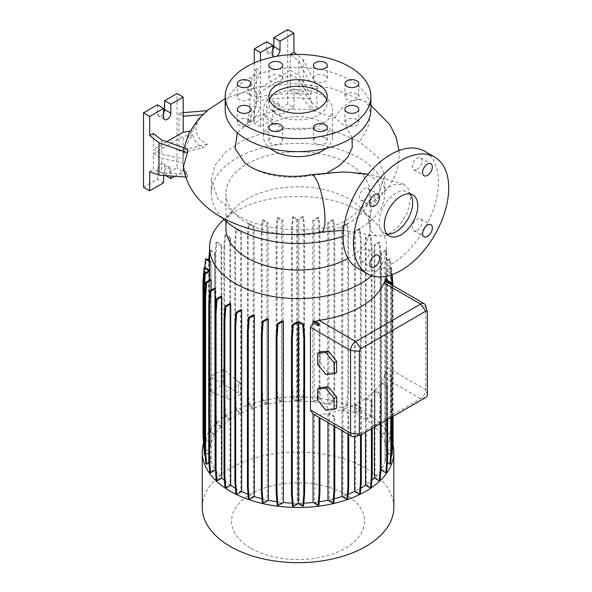 <?xml version="1.0" encoding="UTF-8"?>
<svg xmlns="http://www.w3.org/2000/svg" width="592" height="592" viewBox="0 0 592 592"><rect width="100%" height="100%" fill="white"/><g stroke="black" fill="none" stroke-linecap="round" stroke-linejoin="round"><path stroke-width="0.44" stroke-dasharray="2.96 2.22" d="M368.772 222.207L372.235 207.207L381.285 193.266L392.977 184.704L403.685 184.23L408.857 189.277L410.7 198.002L407.385 212.794L398.564 226.632L387.057 235.224L376.394 236.06L370.799 231.154L368.772 222.207M343.123 236.201A86.684 50.046 0 0 0 384.726 193.451L384.726 175.92L378.31 193.821L360.032 208.724L370.074 203.951L377.607 197.04L380.782 188.434L377.393 180.471L369.423 175.535L348.71 172.198M341.214 172.043L309.734 175.735A29.134 7.06 79.8 0 1 311.185 174.699M410.041 193.961A23.673 13.668 120 0 0 407.747 191.986A23.673 13.668 120 0 0 395.907 193.155A23.673 13.668 120 0 0 380.441 214.015A23.673 13.668 120 0 0 384.075 232.989A23.673 13.668 120 0 0 386.931 233.981M280.638 137.847A6.919 3.996 0 0 0 273.097 136.981A6.919 3.996 0 0 0 268.827 140.674A6.919 3.996 0 0 0 270.855 143.501A6.919 3.996 0 0 0 278.395 144.367A6.919 3.996 0 0 0 282.665 140.674A6.919 3.996 0 0 0 280.638 137.847M249.099 119.643A6.919 3.996 0 0 0 241.558 118.777A6.919 3.996 0 0 0 237.288 122.47A6.919 3.996 0 0 0 239.316 125.289A6.919 3.996 0 0 0 246.857 126.163A6.919 3.996 0 0 0 251.126 122.47A6.919 3.996 0 0 0 249.099 119.643M249.099 93.891A6.919 3.996 0 0 0 241.558 93.025A6.919 3.996 0 0 0 237.288 96.718A6.919 3.996 0 0 0 239.316 99.545A6.919 3.996 0 0 0 246.857 100.411A6.919 3.996 0 0 0 251.126 96.718A6.919 3.996 0 0 0 249.099 93.891M280.638 75.687A6.919 3.996 0 0 0 273.097 74.821A6.919 3.996 0 0 0 268.827 78.507A6.919 3.996 0 0 0 270.855 81.333A6.919 3.996 0 0 0 278.395 82.199A6.919 3.996 0 0 0 282.665 78.507A6.919 3.996 0 0 0 280.638 75.687M325.237 75.687A6.919 3.996 0 0 0 317.697 74.821A6.919 3.996 0 0 0 313.427 78.507A6.919 3.996 0 0 0 315.455 81.333A6.919 3.996 0 0 0 322.995 82.199A6.919 3.996 0 0 0 327.265 78.507A6.919 3.996 0 0 0 325.237 75.687M356.776 93.891A6.919 3.996 0 0 0 349.236 93.025A6.919 3.996 0 0 0 344.966 96.718A6.919 3.996 0 0 0 346.993 99.545A6.919 3.996 0 0 0 354.534 100.411A6.919 3.996 0 0 0 358.804 96.718A6.919 3.996 0 0 0 356.776 93.891M356.776 119.643A6.919 3.996 0 0 0 349.236 118.777A6.919 3.996 0 0 0 344.966 122.47A6.919 3.996 0 0 0 346.993 125.289A6.919 3.996 0 0 0 354.534 126.163A6.919 3.996 0 0 0 358.804 122.47A6.919 3.996 0 0 0 356.776 119.643M325.237 137.847A6.919 3.996 0 0 0 317.697 136.981A6.919 3.996 0 0 0 313.427 140.674A6.919 3.996 0 0 0 315.455 143.501A6.919 3.996 0 0 0 322.995 144.367A6.919 3.996 0 0 0 327.265 140.674A6.919 3.996 0 0 0 325.237 137.847M417.16 230.406A6.919 3.996 120 0 0 421.682 224.309A6.919 3.996 120 0 0 420.623 218.766A6.919 3.996 120 0 0 417.16 219.107A6.919 3.996 120 0 0 412.646 225.204A6.919 3.996 120 0 0 413.704 230.747A6.919 3.996 120 0 0 417.16 230.406M417.16 169.423A6.919 3.996 120 0 0 421.682 163.325A6.919 3.996 120 0 0 420.623 157.783A6.919 3.996 120 0 0 417.16 158.123A6.919 3.996 120 0 0 412.646 164.221A6.919 3.996 120 0 0 413.704 169.771A6.919 3.996 120 0 0 417.16 169.423M364.354 199.918A6.919 3.996 120 0 0 368.875 193.821A6.919 3.996 120 0 0 367.817 188.271A6.919 3.996 120 0 0 364.354 188.619A6.919 3.996 120 0 0 359.832 194.716A6.919 3.996 120 0 0 360.891 200.259A6.919 3.996 120 0 0 364.354 199.918M364.354 260.894A6.919 3.996 120 0 0 368.875 254.797A6.919 3.996 120 0 0 367.817 249.254A6.919 3.996 120 0 0 364.354 249.595A6.919 3.996 120 0 0 359.832 255.692A6.919 3.996 120 0 0 360.891 261.242A6.919 3.996 120 0 0 364.354 260.894M244.903 163.052L251.792 167.795C268.457 176.668 287.771 179.317 309.734 175.735M360.032 208.724C348.873 221.364 334.561 227.957 317.097 228.505C288.704 232.493 257.261 227.173 236.756 215.133L217.908 198.838L211.366 179.768L215.088 165.161L225.944 151.678L242.972 140.43L264.705 132.379L289.31 128.212L314.818 128.375L338.72 132.889L359.314 141.518L378.133 157.494L384.726 175.92M352.077 137.795L346.253 126.977L334.961 117.875L309.083 109.268L279.431 109.35L253.28 117.934L237.318 132.815M290.317 74.503L290.317 90.495L298.79 93.662L298.79 79.395L290.317 74.503L260.443 91.753L260.443 107.744L256.284 106.183L247.375 122.899C250.912 107.766 250.927 89.925 247.375 90.021L253.502 88.497C254.886 89.229 255.692 92.167 255.936 97.303A109.513 63.226 180 0 1 311 94.602L312.317 87.579L318.037 88.719C316.409 93.129 316.409 100.144 318.037 109.757L303.2 91.878L293.928 88.415L293.928 107.515L287.742 103.948L287.742 29.6M247.375 122.899L253.502 120.775L260.443 107.744L260.443 126.843L272.808 119.702L272.808 110.785A5.099 2.945 -60 0 1 275.036 105.65A5.099 2.945 -60 0 1 278.965 104.288A5.099 2.945 -60 0 1 280.016 106.619L280.016 115.544L293.928 107.515M260.443 91.753L255.936 101.469L253.502 120.775M255.936 101.469A109.513 63.226 180 0 1 311 98.768L312.317 109.949L318.037 109.757M207.326 110.682L203.16 114.16L197.158 122.463L195.804 131.505L199.689 139.238L207.326 144.3L203.248 147.748C197.373 145.025 193.887 140.733 192.785 134.872A109.513 63.226 0 0 0 182.98 162.948C183.431 166.944 184.933 170.822 187.494 174.596L187.472 177.171L183.365 166.774M183.949 147.8L183.143 152.988A109.513 63.226 0 0 1 192.785 130.706L198.342 119.244M183.143 152.988A109.513 63.226 0 0 0 182.98 158.789C183.431 154.986 184.933 151.737 187.494 149.043M269.464 99.782A29.134 16.82 0 0 0 268.909 103.052A29.134 16.82 0 0 0 277.441 114.944A29.134 16.82 0 0 0 309.194 118.592A29.134 16.82 0 0 0 327.184 103.052A29.134 16.82 0 0 0 326.629 99.782M370.888 109.594A72.838 42.054 0 0 0 349.554 79.853A72.838 42.054 0 0 0 270.174 70.737A72.838 42.054 0 0 0 225.204 109.594M326 148.429A34.602 19.973 0 0 0 332.645 136.656A34.602 19.973 0 0 0 322.514 122.529A34.602 19.973 0 0 0 284.804 118.2A34.602 19.973 0 0 0 263.447 136.656A34.602 19.973 0 0 0 270.093 148.429M273.578 123.721A34.602 19.973 0 0 0 311.288 128.05A34.602 19.973 0 0 0 332.645 109.594A34.602 19.973 0 0 0 322.514 95.467A34.602 19.973 0 0 0 284.804 91.138A34.602 19.973 0 0 0 263.447 109.594A34.602 19.973 0 0 0 273.578 123.721M327.509 172.598L324.697 173.789M384.726 193.451A86.684 50.046 0 0 0 359.337 158.064A86.684 50.046 0 0 0 264.876 147.216A86.684 50.046 0 0 0 211.366 193.451A86.684 50.046 0 0 0 222.429 217.923M251.015 548.318A66.519 38.406 0 0 0 345.077 548.318A66.519 38.406 0 0 0 345.077 494.009A66.519 38.406 0 0 0 251.015 494.009A66.519 38.406 0 0 0 251.015 548.318M393.835 507.366A95.786 55.3 0 0 0 365.775 468.257A95.786 55.3 0 0 0 261.39 456.269A95.786 55.3 0 0 0 202.257 507.366M392.918 444.54A95.786 55.3 0 0 0 365.775 413.068A95.786 55.3 0 0 0 268.709 399.526A95.786 55.3 0 0 0 203.522 443.208M347.992 258.445A72.113 41.632 0 0 0 370.163 228.416A72.113 41.632 0 0 0 360.698 207.799A72.113 41.632 0 0 0 349.036 198.979A72.113 41.632 0 0 0 235.394 207.799A72.113 41.632 0 0 0 225.929 228.416M371.739 275.746A88.467 51.075 0 0 0 386.517 247.486A88.467 51.075 0 0 0 374.914 222.2A88.467 51.075 0 0 0 360.602 211.374A88.467 51.075 0 0 0 221.179 222.2M247.056 222.895A72.113 41.632 0 0 0 325.644 231.916A72.113 41.632 0 0 0 370.163 193.451A72.113 41.632 0 0 0 349.036 164.014A72.113 41.632 0 0 0 270.448 154.986A72.113 41.632 0 0 0 225.929 193.451A72.113 41.632 0 0 0 247.056 222.895M272.808 50.061A5.099 2.945 -60 0 1 270.233 52.792A5.099 2.945 -60 0 1 267.68 53.051A5.099 2.945 -60 0 1 266.629 50.712L266.629 41.795M276.442 56.344A5.099 2.945 -60 0 1 276.412 56.366A5.099 2.945 -60 0 1 274.214 56.765M163.614 113.102A5.099 2.945 -60 0 1 161.039 115.84A5.099 2.945 -60 0 1 158.486 116.091A5.099 2.945 -60 0 1 157.435 113.76L157.435 104.836M357.072 267.865A67.377 38.902 120 0 0 390.757 264.528A67.377 38.902 120 0 0 434.78 205.15A67.377 38.902 120 0 0 424.449 151.16M365.368 419.032L370.259 416.206L371.251 402.597L371.251 247.278L370.259 234.809L365.368 237.636L365.368 419.032A88.467 51.075 0 0 0 360.602 416.058A88.467 51.075 0 0 0 355.296 413.231L360.232 410.382L359.418 409.916L360.41 396.307L360.41 240.988L359.418 228.519L354.416 231.405A88.467 51.075 180 0 1 355.296 231.835L355.296 413.231M235.409 488.245A88.467 51.075 0 0 0 235.49 488.289A88.467 51.075 0 0 0 240.796 491.108L235.86 493.957M240.796 309.712L240.796 491.108M248.048 494.313A88.467 51.075 0 0 0 253.324 496.244L248.425 499.071M253.324 314.84L253.324 496.244M262.012 498.819A88.467 51.075 0 0 0 267.199 500.04L262.33 502.852M267.199 318.644L267.199 500.04M276.893 501.764A88.467 51.075 0 0 0 281.984 502.401L277.16 505.183M281.984 320.997L281.984 502.401M292.241 503.141A88.467 51.075 0 0 0 297.243 503.244L292.47 506.005M297.243 321.848L297.243 503.244M299.3 321.841L299.3 503.244A88.467 51.075 0 0 0 303.829 503.141M314.426 320.968L314.426 321.944L319.014 324.586M315.329 321.486L314.426 321.944M385.288 279.246L385.288 281.222L389.958 284.012M391.667 417.145L391.667 375.528L385.288 371.843L385.288 281.222M385.288 371.843L385.288 460.65A88.467 51.075 0 0 0 386.509 452.636L391.349 455.359M386.509 270.048L386.509 451.444L390.831 448.951L391.815 435.342L391.815 280.023L390.831 267.547L386.509 270.048A88.467 51.075 180 0 1 386.517 270.773A88.467 51.075 180 0 1 386.509 271.24L386.509 276.242M386.509 279.957L386.509 452.636M386.509 451.444A88.467 51.075 0 0 0 385.229 443.504L390.306 440.574L389.492 440.108L390.483 426.499L390.483 271.18L389.492 258.711L384.985 261.309A88.467 51.075 180 0 1 385.229 262.101L385.229 443.504M384.985 261.309L384.985 442.712A88.467 51.075 0 0 0 381.307 434.905L386.339 432.005L385.525 431.538L386.517 417.922L386.517 262.604L385.525 250.135L380.871 252.821A88.467 51.075 180 0 1 381.307 253.509L381.307 434.905M380.871 252.821L380.871 434.225A88.467 51.075 0 0 0 374.869 426.839L379.864 423.953L379.05 423.487L380.042 409.879L380.042 254.56L379.05 242.084L374.27 244.844A88.467 51.075 180 0 1 374.869 245.436L374.869 426.839M374.27 244.844L374.27 426.247A88.467 51.075 0 0 0 366.108 419.543L371.073 416.672L370.259 416.206M365.368 237.636A88.467 51.075 180 0 1 366.108 238.139L366.108 419.543M381.078 423.265L381.078 394.087L374.973 390.565A88.467 51.075 0 0 0 380.967 383.15L380.967 469.338M374.973 390.565L374.973 477.396A88.467 51.075 0 0 0 380.908 470.07M354.416 231.405L354.416 412.802A88.467 51.075 0 0 0 342.768 408.103L347.667 405.268L346.86 404.802L347.844 391.194L347.844 235.875L346.86 223.406L341.739 226.359A88.467 51.075 180 0 1 342.768 226.699L342.768 408.103M341.739 226.359L341.739 407.755A88.467 51.075 0 0 0 328.893 404.299L333.762 401.487L332.948 401.021L333.94 387.412L333.94 232.094L332.948 219.625L327.709 222.651A88.467 51.075 180 0 1 328.893 222.903L328.893 404.299M327.709 222.651L327.709 404.047A88.467 51.075 0 0 0 314.108 401.946L318.933 399.156L318.119 398.69L319.11 385.081L319.11 229.763L318.119 217.286L312.731 220.402A88.467 51.075 180 0 1 314.108 220.542L314.108 401.946M312.731 220.402L312.731 401.805A88.467 51.075 0 0 0 298.849 401.095L303.622 398.342L302.815 397.876L303.807 384.26L303.807 228.941L302.815 216.472L297.82 219.358L297.82 400.762L293.277 398.135L292.463 398.601L291.479 384.992L291.479 229.674L292.463 217.205L296.792 219.699A88.467 51.075 180 0 1 298.849 219.699L298.849 401.095M296.792 219.699L296.792 401.102A88.467 51.075 0 0 0 283.035 401.835L277.959 398.904L277.152 399.371L276.168 385.762L276.168 230.443L277.152 217.974L281.666 220.579A88.467 51.075 180 0 1 283.035 220.431L283.035 401.835M281.666 220.579L281.666 401.975A88.467 51.075 0 0 0 268.139 404.099L263.114 401.198L262.3 401.665L261.316 388.049L261.316 232.737L262.3 220.261L266.955 222.955A88.467 51.075 180 0 1 268.139 222.703L268.139 404.099M266.955 222.955L266.955 404.351A88.467 51.075 0 0 0 254.168 407.821L249.173 404.935L248.366 405.402L247.375 391.793L247.375 236.474L248.366 224.005L253.147 226.766A88.467 51.075 180 0 1 254.168 226.418L254.168 407.821M253.147 226.766L253.147 408.162A88.467 51.075 0 0 0 241.529 412.876L236.563 410.012L235.757 410.478L234.765 396.869L234.765 241.551L235.757 229.074L240.648 231.901A88.467 51.075 180 0 1 241.529 231.479L241.529 412.876M240.648 231.901L240.648 413.305A88.467 51.075 0 0 0 230.599 419.114L225.663 416.272L224.856 416.738L223.872 403.122L223.872 247.804L224.856 235.335L229.859 238.228A88.467 51.075 180 0 1 230.599 237.718L230.599 419.114M229.859 238.228L229.859 419.624A88.467 51.075 0 0 0 221.711 426.351L216.813 423.524L215.999 423.99L215.014 410.382L215.014 255.063L215.999 242.587L221.119 245.547A88.467 51.075 180 0 1 221.711 244.955L221.711 426.351M221.119 245.547L221.119 426.943A88.467 51.075 0 0 0 215.133 434.358L210.264 431.553L209.457 432.019L208.465 418.411L208.702 260.147M209.575 250.69L214.696 253.642A88.467 51.075 180 0 1 215.133 252.962L215.133 434.358M214.696 253.642L214.696 435.046A88.467 51.075 0 0 0 211.048 442.897L206.223 440.115L205.409 440.581L204.425 426.973L204.743 267.584M209.575 261.583L210.804 262.293A88.467 51.075 180 0 1 211.048 261.501L211.048 442.897M210.804 262.293L210.804 443.697A88.467 51.075 0 0 0 209.583 451.703L204.81 448.951L203.996 449.417M209.575 270.773A88.467 51.075 180 0 1 209.583 270.307L209.583 451.703M209.583 280.171L209.583 452.895A88.467 51.075 0 0 0 210.863 460.842L205.787 463.765M210.863 279.439L210.863 460.842M211.107 290.161L211.107 461.627A88.467 51.075 0 0 0 214.785 469.434L209.753 472.342M214.785 288.038L214.785 469.434M215.444 470.462A88.467 51.075 0 0 0 221.223 477.507L216.228 480.386M221.223 296.104L221.223 477.507M224.457 480.519A88.467 51.075 0 0 0 229.985 484.804L225.019 487.667M229.985 303.4L229.985 484.804M240.448 394.235L230.895 399.748L230.895 388.722L240.448 383.209L240.448 394.235L238.502 393.11L238.502 381.655L240.448 383.209M319.924 417.9L314.426 414.555L319.081 414.948A88.467 51.075 0 0 0 327.953 413.408L327.953 422.533M314.426 414.555L314.426 502.364A88.467 51.075 0 0 0 319.192 501.764M372.22 428.379L372.22 401.339L366.233 397.883A88.467 51.075 0 0 0 374.381 391.157L374.381 427.128M366.233 397.883L366.233 484.715A88.467 51.075 0 0 0 371.806 480.371M334.776 426.477L334.776 416.413L329.137 413.157A88.467 51.075 0 0 0 341.924 409.686L341.924 430.606M329.137 413.157L329.137 499.988A88.467 51.075 0 0 0 334.095 498.819M348.718 434.521L348.718 412.676L342.946 409.346A88.467 51.075 0 0 0 354.564 404.632L354.564 436.637M342.946 409.346L342.946 496.177A88.467 51.075 0 0 0 348.096 494.29M361.327 434.669L361.327 407.599L355.444 404.203A88.467 51.075 0 0 0 365.493 398.394L365.493 432.264M355.444 404.203L355.444 491.042A88.467 51.075 0 0 0 360.787 488.178M387.627 419.484L387.627 386.058L381.396 382.462A88.467 51.075 0 0 0 383.979 377.481L385.044 373.478L385.044 461.442L387.39 462.796M381.396 382.462L381.396 469.293A88.467 51.075 0 0 0 385.044 461.442M387.627 386.058L386.82 386.524L380.967 383.15M425.604 305.583A7.282 4.203 -60 0 1 425.781 307.048L425.781 389.721A7.282 4.203 -60 0 1 420.631 398.645L355.733 436.112A7.282 4.203 -60 0 1 354.371 436.689M334.776 416.413L333.969 416.879L327.953 413.408M348.718 412.676L347.911 413.142L341.924 409.686M361.327 407.599L360.521 408.066L354.564 404.632M372.22 401.339L371.413 401.805L365.493 398.394M381.078 394.087L380.271 394.553L374.381 391.157M391.667 375.528A7.282 4.203 -60 0 1 390.861 376.838L385.044 373.478M319.924 417.73A7.282 4.203 -60 0 1 319.118 417.434L319.118 417.434M224.486 385.022L224.486 397.239L226.884 398.179L226.884 386.406L210.227 376.786L210.227 391.652L224.486 397.239M226.884 398.179L230.895 399.748M230.895 388.722L226.884 386.406M235.091 391.142L223.103 384.223L210.227 391.652M235.091 378.932L223.103 369.349L223.103 384.223M234.765 391.334L238.502 393.11M223.103 369.349L210.227 376.786M238.502 381.655L234.765 379.117M320.191 351.811L320.191 362.8L328.434 373.056L336.678 372.316M320.191 387.501L320.191 398.49L328.434 408.739L336.678 407.999M192.785 134.872L183.187 136.36L153.313 153.602L153.313 169.593L161.786 172.76L161.786 158.493L182.98 162.948M153.313 153.602L161.786 158.493M153.313 133.452L153.313 149.443L161.786 154.334L182.98 158.789M161.786 140.067L161.786 154.334M143.523 187.205L157.435 179.176L157.435 170.259A5.099 2.945 -60 0 1 159.655 165.124A5.099 2.945 -60 0 1 163.584 163.762A5.099 2.945 -60 0 1 164.643 166.093L164.643 175.017L177.008 167.876L177.008 93.536M174.832 176.268L183.187 171.451L177.008 167.876M165.686 175.617L164.643 175.017M163.614 175.469L163.614 173.826A5.099 2.945 -60 0 1 165.841 168.698A5.099 2.945 -60 0 1 169.771 167.329A5.099 2.945 -60 0 1 170.822 169.66L170.822 175.987M163.614 182.75L157.435 179.176M183.187 112.621L179.021 112.954L183.187 116.202M179.021 112.954L179.021 150.79L183.187 152.344L203.248 147.748M183.187 171.451L183.187 136.36M166.626 141.754L153.313 149.443M192.785 130.706L190.076 131.128M149.709 171.673L153.313 169.593M207.326 144.3L179.021 150.79M187.494 174.596L161.786 172.76M185.784 177.052L187.472 177.171M290.317 54.693L290.317 70.337L298.79 75.228L311 94.602M290.724 54.664L298.79 60.969L298.79 75.228M254.264 62.9L254.264 123.277L266.629 116.136L266.629 107.219A5.099 2.945 -60 0 1 268.849 102.083A5.099 2.945 -60 0 1 272.779 100.721A5.099 2.945 -60 0 1 273.837 103.052L273.837 111.977L287.742 103.948M318.037 88.719L303.2 59.511L296.733 54.464M303.2 59.511L303.2 91.878M280.016 115.544L273.837 111.977M272.808 119.702L266.629 116.136M260.443 126.843L254.264 123.277M290.317 90.495L293.928 88.415M298.79 79.395L311 98.768M290.317 70.337L260.443 87.586L255.936 97.303M260.443 60.488L260.443 87.586M253.502 88.497L260.443 71.602L256.284 68.346L256.284 106.183M256.284 68.346L247.375 90.021M298.79 93.662L312.317 109.949M298.79 60.969L312.317 87.579M381.396 469.293L386.635 472.32M374.973 477.396L380.094 480.349M366.233 484.715L371.236 487.608M355.444 491.042L360.336 493.861M342.946 496.177L347.726 498.938M329.137 499.988L333.792 502.682M314.426 502.364L318.94 504.969M299.3 503.244L303.629 505.738M211.107 461.627L209.006 462.848M209.583 452.895L205.261 455.396L204.802 449.572M204.018 449.432L208.998 452.303L204.455 454.922M210.804 443.697L205.409 440.581M214.696 435.046L209.457 432.019M221.119 426.943L215.999 423.99M229.859 419.624L224.856 416.738M240.648 413.305L235.757 410.478M253.147 408.162L248.366 405.402M266.955 404.351L262.3 401.665M281.666 401.975L277.152 399.371M296.792 401.102L292.463 398.601M297.82 400.762L302.815 397.876M312.731 401.805L318.119 398.69M327.709 404.047L332.948 401.021M341.739 407.755L346.86 404.802M354.416 412.802L359.418 409.916M374.27 426.247L379.05 423.487M380.871 434.225L385.525 431.538M384.985 442.712L389.492 440.108M391.356 274.925L391.282 273.992L392.096 273.526L387.094 270.64L387.094 452.036L391.638 449.417L390.831 448.951M387.094 452.036L392.096 454.922M385.288 460.65L390.683 463.758M325.859 374.544L328.434 373.056M317.615 364.287L320.191 362.8M325.859 410.226L328.434 408.739M317.615 399.97L320.191 398.49M225.663 416.272L224.679 397.128M224.679 402.656L223.872 403.122M224.679 384.904L224.679 247.338L223.872 247.804M224.679 247.338L225.663 234.869L230.599 237.718M225.663 234.869L224.856 235.335M236.563 410.012L235.579 396.403L235.579 241.085L236.563 228.608L241.529 231.479M235.579 241.085L234.765 241.551M235.579 396.403L234.765 396.869M236.563 228.608L235.757 229.074M391.282 273.992L386.509 271.24M391.282 455.389L391.667 450.564M392.274 416.798L392.096 285.137M391.638 449.417L392.629 435.808L391.815 435.342M392.629 280.49L391.815 280.023M392.629 435.808L392.629 280.852M392.304 276.457L391.638 268.013L390.831 267.547M391.638 268.013L387.094 270.64M393.081 416.331L392.977 285.647M392.178 274.636L392.096 273.526M392.274 287.601L393.081 287.135M347.911 434.054L347.911 413.142M204.81 448.951L203.818 435.342L203.818 280.023L204.81 267.547M208.998 452.303L208.998 270.907M203.789 446.479L203.463 442.083M203.818 435.342L203.012 435.808M203.818 280.023L203.012 280.49M390.861 417.612L390.861 376.838M371.413 428.845L371.413 401.805M216.813 423.524L215.821 409.908L215.821 254.597L216.813 242.121L221.711 244.955M215.821 409.908L215.014 410.382M215.821 254.597L215.014 255.063M216.813 242.121L215.999 242.587M263.114 401.198L262.123 387.582L262.123 232.264L263.114 219.795L268.139 222.703M262.123 387.582L261.316 388.049M262.123 232.264L261.316 232.737M263.114 219.795L262.3 220.261M318.933 399.156L319.917 385.547L319.917 230.229L318.933 217.76L314.108 220.542M319.917 385.547L319.11 385.081M319.917 230.229L319.11 229.763M318.933 217.76L318.119 217.286M371.073 416.672L372.057 403.063L372.057 247.745L371.073 235.276L366.108 238.139M372.057 403.063L371.251 402.597M372.057 247.745L371.251 247.278M371.073 235.276L370.259 234.809M303.622 398.342L304.614 384.726L304.614 229.407L303.622 216.938L298.849 219.699M293.277 398.135L292.285 384.526L291.479 384.992M292.285 384.526L292.285 229.208L291.479 229.674M292.285 229.208L293.277 216.739L292.463 217.205M303.622 216.938L302.815 216.472M293.277 216.739L297.82 219.358M304.614 384.726L303.807 384.26M304.614 229.407L303.807 228.941M360.521 435.083L360.521 408.066M347.667 405.268L348.651 391.66L348.651 236.341L347.667 223.872L342.768 226.699M348.651 391.66L347.844 391.194M348.651 236.341L347.844 235.875M347.667 223.872L346.86 223.406M386.339 432.005L387.323 418.389L387.323 263.07L386.339 250.601L381.307 253.509M387.323 418.389L386.517 417.922M387.323 263.07L386.517 262.604M386.339 250.601L385.525 250.135M277.959 398.904L276.975 385.296L276.975 229.977L277.959 217.508L283.035 220.431M276.975 385.296L276.168 385.762M276.975 229.977L276.168 230.443M277.959 217.508L277.152 217.974M333.762 401.487L334.746 387.878L334.746 232.56L333.762 220.091L328.893 222.903M334.746 387.878L333.94 387.412M334.746 232.56L333.94 232.094M333.762 220.091L332.948 219.625M379.864 423.953L380.848 410.345L380.848 255.026L379.864 242.557L374.869 245.436M380.848 410.345L380.042 409.879M380.848 255.026L380.042 254.56M379.864 242.557L379.05 242.084M380.271 423.731L380.271 394.553M209.575 260.65L211.048 261.501M206.223 440.115L205.232 426.499L205.232 271.188L206.223 258.711M205.232 426.499L204.425 426.973M205.232 271.188L204.425 271.654M333.969 426.011L333.969 416.879M210.264 431.553L209.272 417.937L209.272 262.619L210.264 250.15L215.133 252.962M209.272 417.937L208.465 418.411M209.272 262.619L208.465 263.092M210.264 250.15L209.575 250.549M249.173 404.935L248.181 391.327L248.181 236.008L249.173 223.539L254.168 226.418M248.181 391.327L247.375 391.793M248.181 236.008L247.375 236.474M249.173 223.539L248.366 224.005M390.306 440.574L391.29 426.965L391.29 271.647L390.306 259.178L385.229 262.101M391.29 426.965L390.483 426.499M391.29 271.647L390.483 271.18M390.306 259.178L389.492 258.711M360.232 410.382L361.216 396.773L361.216 241.455L360.232 228.986L355.296 231.835M361.216 396.773L360.41 396.307M361.216 241.455L360.41 240.988M360.232 228.986L359.418 228.519M386.82 419.95L386.82 386.524M321.471 232.057A29.134 7.06 79.8 0 1 317.097 228.505M334.872 117.83A29.134 16.865 -59.9 0 1 335.59 116.631A29.134 16.865 -59.9 0 1 337.233 114.13A29.134 16.865 -59.9 0 1 338.861 111.947A29.134 16.865 -59.9 0 1 340.711 109.749A29.134 16.865 -59.9 0 1 342.509 107.855A29.134 16.865 -59.9 0 1 344.522 105.99A29.134 16.865 -59.9 0 1 346.438 104.451A29.134 16.865 -59.9 0 1 364.124 101.017A29.134 16.865 -59.9 0 1 370.155 114.352A29.134 16.865 -59.9 0 1 359.314 141.518M272.808 54.279L266.629 50.712M163.614 117.327L157.435 113.76M425.781 397.454L420.631 398.645L383.979 377.481M360.883 434.92L355.733 436.112L319.081 414.948M427.328 394.775L425.781 389.721L385.644 366.544M427.328 312.11L425.781 307.048L385.644 283.879M170.822 169.66L164.643 166.093M163.614 173.826L157.435 170.259M280.016 106.619L273.837 103.052M272.808 110.785L266.629 107.219M403.685 184.23L368.157 174.129M407.747 191.986L412.898 194.953M268.827 140.674L268.827 127.591M237.288 122.47L237.288 109.387M237.288 96.718L237.288 83.635M268.827 78.507L268.827 65.423M313.427 78.507L313.427 65.423M344.966 96.718L344.966 83.635M344.966 122.47L344.966 109.387M313.427 140.674L313.427 127.591M420.623 218.766L430.924 224.708M420.623 157.783L430.924 163.732M367.817 188.271L378.118 194.22M367.817 249.254L378.118 255.204M370.888 105.346L363.932 100.906L331.72 88.141L295.149 83.413L258.267 86.957L225.204 98.583M206.963 110.711L203.16 114.16M399.045 150.553L399.23 154.971L397.683 167.536C395.848 174.684 392.711 181.226 388.256 187.153C383.283 193.717 377.222 199.319 370.074 203.951M268.909 103.052L268.909 96.511M332.645 136.656L332.645 109.594M360.698 207.799L374.914 222.2M370.163 228.416L370.163 193.451M273.867 56.617L267.68 53.051M164.672 119.658L158.486 116.091M386.517 270.773L386.517 247.486M169.771 167.329L163.584 163.762M278.965 104.288L272.779 100.721M225.929 221.223L225.929 193.451M235.394 207.799L223.931 219.41M211.366 193.451L211.366 179.768M263.447 136.656L263.447 109.594M327.184 103.052L327.184 96.511M376.394 236.06L343.449 230.34M360.891 261.242L371.191 267.184M360.891 200.259L371.191 206.208M413.704 169.771L424.005 175.713M413.704 230.747L424.005 236.696M327.265 140.674L327.265 127.591M358.804 122.47L358.804 109.387M358.804 96.718L358.804 83.635M327.265 78.507L327.265 65.423M282.665 78.507L282.665 65.423M251.126 96.718L251.126 83.635M251.126 122.47L251.126 109.387M282.665 140.674L282.665 127.591M384.075 232.989L389.225 235.964"/><path stroke-width="0.89" d="M368.157 174.129L348.71 172.198L341.214 172.043L311.185 174.699A29.134 7.06 79.8 0 1 320.213 189.359A29.134 7.06 79.8 0 1 324.971 219.44A29.134 7.06 79.8 0 1 321.471 232.057C284.397 238.139 250.897 233.152 220.964 217.094C209.279 210.449 199.918 201.931 192.881 191.542C187.856 183.964 184.682 175.713 183.365 166.774L187.472 152.721L187.494 149.043L161.786 140.067L153.313 133.452L149.709 135.531L158.974 142.776L158.974 175.143L185.784 177.052M401.058 234.787A23.673 13.668 120 0 0 416.524 213.927A23.673 13.668 120 0 0 412.898 194.953A23.673 13.668 120 0 0 401.058 196.13A23.673 13.668 120 0 0 385.592 216.99A23.673 13.668 120 0 0 389.225 235.964A23.673 13.668 120 0 0 401.058 234.787M386.931 233.981A23.673 13.668 120 0 0 395.907 231.812A23.673 13.668 120 0 0 410.582 213.32A23.673 13.668 120 0 0 410.041 193.961M280.638 124.764A6.919 3.996 0 0 0 273.097 123.898A6.919 3.996 0 0 0 268.827 127.591A6.919 3.996 0 0 0 270.855 130.418A6.919 3.996 0 0 0 278.395 131.283A6.919 3.996 0 0 0 282.665 127.591A6.919 3.996 0 0 0 280.638 124.764M249.099 106.56A6.919 3.996 0 0 0 241.558 105.694A6.919 3.996 0 0 0 237.288 109.387A6.919 3.996 0 0 0 239.316 112.206A6.919 3.996 0 0 0 246.857 113.072A6.919 3.996 0 0 0 251.126 109.387A6.919 3.996 0 0 0 249.099 106.56M249.099 80.808A6.919 3.996 0 0 0 241.558 79.942A6.919 3.996 0 0 0 237.288 83.635A6.919 3.996 0 0 0 239.316 86.462A6.919 3.996 0 0 0 246.857 87.327A6.919 3.996 0 0 0 251.126 83.635A6.919 3.996 0 0 0 249.099 80.808M280.638 62.604A6.919 3.996 0 0 0 273.097 61.738A6.919 3.996 0 0 0 268.827 65.423A6.919 3.996 0 0 0 270.855 68.25A6.919 3.996 0 0 0 278.395 69.116A6.919 3.996 0 0 0 282.665 65.423A6.919 3.996 0 0 0 280.638 62.604M325.237 62.604A6.919 3.996 0 0 0 317.697 61.738A6.919 3.996 0 0 0 313.427 65.423A6.919 3.996 0 0 0 315.455 68.25A6.919 3.996 0 0 0 322.995 69.116A6.919 3.996 0 0 0 327.265 65.423A6.919 3.996 0 0 0 325.237 62.604M356.776 80.808A6.919 3.996 0 0 0 349.236 79.942A6.919 3.996 0 0 0 344.966 83.635A6.919 3.996 0 0 0 346.993 86.462A6.919 3.996 0 0 0 354.534 87.327A6.919 3.996 0 0 0 358.804 83.635A6.919 3.996 0 0 0 356.776 80.808M356.776 106.56A6.919 3.996 0 0 0 349.236 105.694A6.919 3.996 0 0 0 344.966 109.387A6.919 3.996 0 0 0 346.993 112.206A6.919 3.996 0 0 0 354.534 113.072A6.919 3.996 0 0 0 358.804 109.387A6.919 3.996 0 0 0 356.776 106.56M325.237 124.764A6.919 3.996 0 0 0 317.697 123.898A6.919 3.996 0 0 0 313.427 127.591A6.919 3.996 0 0 0 315.455 130.418A6.919 3.996 0 0 0 322.995 131.283A6.919 3.996 0 0 0 327.265 127.591A6.919 3.996 0 0 0 325.237 124.764M427.468 236.356A6.919 3.996 120 0 0 431.982 230.258A6.919 3.996 120 0 0 430.924 224.708A6.919 3.996 120 0 0 427.468 225.056A6.919 3.996 120 0 0 422.947 231.154A6.919 3.996 120 0 0 424.005 236.696A6.919 3.996 120 0 0 427.468 236.356M427.468 175.373A6.919 3.996 120 0 0 431.982 169.275A6.919 3.996 120 0 0 430.924 163.732A6.919 3.996 120 0 0 427.468 164.073A6.919 3.996 120 0 0 422.947 170.17A6.919 3.996 120 0 0 424.005 175.713A6.919 3.996 120 0 0 427.468 175.373M374.655 205.861A6.919 3.996 120 0 0 379.176 199.763A6.919 3.996 120 0 0 378.118 194.22A6.919 3.996 120 0 0 374.655 194.561A6.919 3.996 120 0 0 370.133 200.658A6.919 3.996 120 0 0 371.191 206.208A6.919 3.996 120 0 0 374.655 205.861M374.655 266.844A6.919 3.996 120 0 0 379.176 260.746A6.919 3.996 120 0 0 378.118 255.204A6.919 3.996 120 0 0 374.655 255.544A6.919 3.996 120 0 0 370.133 261.642A6.919 3.996 120 0 0 371.191 267.184A6.919 3.996 120 0 0 374.655 266.844M237.318 132.815L235.068 148.518L244.903 163.052L250.105 166.626C263.122 174.64 289.814 178.917 311.185 174.699M183.187 112.621L207.326 110.682L198.342 119.244L189.277 132.645L183.949 147.8M318.651 84.612A29.134 16.82 0 0 0 286.898 80.963A29.134 16.82 0 0 0 268.909 96.511A29.134 16.82 0 0 0 277.441 108.403A29.134 16.82 0 0 0 309.194 112.051A29.134 16.82 0 0 0 327.184 96.511A29.134 16.82 0 0 0 318.651 84.612M326.629 99.782A29.134 16.82 0 0 0 318.651 91.153A29.134 16.82 0 0 0 289.577 86.957A29.134 16.82 0 0 0 269.464 99.782M225.204 96.511L225.204 109.594A72.838 42.054 0 0 0 246.538 139.327A72.838 42.054 0 0 0 325.918 148.444A72.838 42.054 0 0 0 370.888 109.594L370.888 96.511A72.838 42.054 0 0 0 349.554 66.77A72.838 42.054 0 0 0 270.174 57.653A72.838 42.054 0 0 0 225.204 96.511A72.838 42.054 0 0 0 246.538 126.244A72.838 42.054 0 0 0 325.918 135.361A72.838 42.054 0 0 0 370.888 96.511M270.093 148.429A34.602 19.973 0 0 0 273.578 150.782A34.602 19.973 0 0 0 326 148.429M352.077 137.795L352.225 147.593L347.889 157.109L339.438 165.656L327.509 172.598M222.429 217.923A86.684 50.046 0 0 0 236.756 228.838A86.684 50.046 0 0 0 343.123 236.201M203.522 443.208A95.786 55.3 0 0 0 202.257 452.17L202.257 507.366A95.786 55.3 0 0 0 230.318 546.468A95.786 55.3 0 0 0 334.702 558.456A95.786 55.3 0 0 0 393.835 507.366L393.835 452.17A95.786 55.3 0 0 0 392.918 444.54M202.257 452.17A95.786 55.3 0 0 0 230.318 491.279A95.786 55.3 0 0 0 334.702 503.267A95.786 55.3 0 0 0 393.835 452.17M225.929 221.223L225.929 228.416A72.113 41.632 0 0 0 247.056 257.853A72.113 41.632 0 0 0 347.992 258.445M223.931 219.41L221.179 222.2A88.467 51.075 0 0 0 209.575 247.486A88.467 51.075 0 0 0 235.49 283.605A88.467 51.075 0 0 0 371.739 275.746M274.214 56.765A5.099 2.945 -60 0 1 273.867 56.617A5.099 2.945 -60 0 1 272.808 54.279L272.808 45.362L260.443 52.496L254.264 48.929L254.264 62.9M190.076 131.128L183.187 132.194L183.187 97.103L170.822 104.244L170.822 113.161A5.099 2.945 -60 0 1 167.218 119.406A5.099 2.945 -60 0 1 164.672 119.658A5.099 2.945 -60 0 1 163.614 117.327L163.614 108.403L149.709 116.432L149.709 135.531M434.75 157.109L424.449 151.16A67.377 38.902 120 0 0 390.757 154.497A67.377 38.902 120 0 0 346.742 213.867A67.377 38.902 120 0 0 357.072 267.865L367.373 273.807A67.377 38.902 120 0 0 401.058 270.47A67.377 38.902 120 0 0 445.08 211.1A67.377 38.902 120 0 0 434.75 157.109A67.377 38.902 120 0 0 401.058 160.447A67.377 38.902 120 0 0 357.043 219.817A67.377 38.902 120 0 0 367.373 273.807M241.677 310.134A88.467 51.075 180 0 1 240.796 309.712L235.86 312.561L236.674 313.027L241.677 310.134L241.677 491.538A88.467 51.075 0 0 0 248.048 494.313M254.353 315.181A88.467 51.075 180 0 1 253.324 314.84L248.425 317.675L249.232 318.141L254.353 315.181L254.353 496.584A88.467 51.075 0 0 0 262.012 498.819M268.383 318.896A88.467 51.075 180 0 1 267.199 318.644L262.33 321.456L263.144 321.922L268.383 318.896L268.383 500.292A88.467 51.075 0 0 0 276.893 501.764M283.361 321.138A88.467 51.075 180 0 1 281.984 320.997L277.16 323.787L277.974 324.253L283.361 321.138L283.361 502.541A88.467 51.075 0 0 0 292.241 503.141M299.3 321.841A88.467 51.075 180 0 1 297.243 321.848L292.47 324.601L293.277 325.067L298.272 322.181L298.272 503.585L302.815 506.204L303.629 505.738L304.614 493.269L304.614 337.951L303.629 324.342L299.3 321.841M303.829 503.141A88.467 51.075 0 0 0 313.057 502.504L318.133 505.435L318.94 504.969L319.924 492.5L319.924 417.9M313.057 322.847L318.259 325.844L318.94 323.565L314.426 320.968A88.467 51.075 180 0 1 313.057 321.108L313.057 322.847L310.445 327.295L310.445 409.96L313.057 413.934L313.057 502.504M360.476 435.09A2.183 1.258 120 0 0 360.883 434.92L425.781 397.454A2.183 1.258 120 0 0 427.328 394.775L427.328 312.11A2.183 1.258 120 0 0 427.276 311.666A2.183 1.258 120 0 0 425.781 311.214L360.883 348.681A2.183 1.258 120 0 0 359.344 351.359L359.344 434.032A2.183 1.258 120 0 0 360.476 435.09L354.371 436.689A7.282 4.203 -60 0 1 352.092 436.474L313.05 413.934L319.118 417.434L319.118 492.966L319.924 492.5M385.044 281.17L390.831 284.419L390.683 282.362L385.288 279.246A88.467 51.075 180 0 1 385.044 280.046L385.044 281.17L383.979 282.917A88.467 51.075 180 0 1 319.081 320.383L315.329 321.486M386.509 276.242L386.509 279.957M380.967 469.338L380.967 469.981L385.829 472.793L386.635 472.32L387.627 459.851L387.627 419.484M204.802 449.572L204.277 442.92L204.277 287.601L205.261 273.992L209.583 271.499A88.467 51.075 180 0 1 209.575 270.773L209.575 247.486M209.583 271.499L209.583 280.171M211.107 280.231A88.467 51.075 180 0 1 210.863 279.439L205.787 282.369L206.601 282.835L211.107 280.231L211.107 290.161M215.222 288.718A88.467 51.075 180 0 1 214.785 288.038L209.753 290.938L210.567 291.405L215.222 288.718L215.222 470.122A88.467 51.075 0 0 0 215.444 470.462M221.822 296.696A88.467 51.075 180 0 1 221.223 296.104L216.228 298.99L217.042 299.456L221.822 296.696L221.822 478.099A88.467 51.075 0 0 0 224.457 480.519M230.725 303.911A88.467 51.075 180 0 1 229.985 303.4L225.019 306.271L225.833 306.737L230.725 303.911L230.725 485.307A88.467 51.075 0 0 0 235.409 488.245M327.953 422.533L327.953 500.24L332.978 503.148L333.792 502.682L334.776 490.206L334.776 426.477M319.192 501.764A88.467 51.075 0 0 0 327.953 500.24M374.381 427.128L374.381 477.988L379.28 480.822L380.094 480.349L381.078 467.88L381.078 423.265M371.806 480.371A88.467 51.075 0 0 0 374.381 477.988M334.095 498.819A88.467 51.075 0 0 0 341.924 496.525L346.919 499.404L347.726 498.938L348.718 486.469L348.718 434.521M341.924 430.606L341.924 496.525M354.564 436.637L354.564 491.464L359.529 494.335L360.336 493.861L361.327 481.392L361.327 434.669M348.096 494.29A88.467 51.075 0 0 0 354.564 491.464M360.787 488.178A88.467 51.075 0 0 0 365.493 485.225L370.429 488.074L371.236 487.608L372.22 475.132L372.22 428.379M365.493 432.264L365.493 485.225M352.092 436.474A7.282 4.203 -60 0 1 350.582 433.137L350.582 350.464A7.282 4.203 -60 0 1 355.733 341.547L420.631 304.073A7.282 4.203 -60 0 1 424.272 303.718A7.282 4.203 -60 0 1 425.604 305.583L427.276 311.666M328.434 351.078L320.191 351.811L317.615 353.298L317.615 364.287L325.859 374.544L334.103 373.804L336.678 372.316L336.678 361.327L328.434 351.078L325.859 352.566L317.615 353.298M328.434 386.761L320.191 387.501L317.615 388.988L317.615 399.97L325.859 410.226L334.103 409.486L336.678 407.999L336.678 397.017L328.434 386.761L325.859 388.248L317.615 388.988M163.614 108.403L157.435 104.836L143.523 112.865L143.523 187.205L149.709 190.779L163.614 182.75L163.614 175.469M183.187 97.103L177.008 93.536L164.643 100.67L164.643 109.594A5.099 2.945 -60 0 1 163.614 113.102M170.822 175.987L170.822 178.584L174.832 176.268M170.822 178.584L165.686 175.617M149.709 116.432L143.523 112.865M158.974 175.143L149.709 171.673L149.709 190.779M170.822 104.244L164.643 100.67M183.187 132.194L166.626 141.754M183.187 116.202L203.248 114.596M158.974 142.776L187.472 152.721M290.724 54.664L290.317 54.693M296.733 54.464L293.928 52.266L293.928 33.167L287.742 29.6L273.837 37.629L273.837 46.553A5.099 2.945 -60 0 1 272.808 50.061M272.808 45.362L266.629 41.795L254.264 48.929M293.928 33.167L280.016 41.196L280.016 50.12A5.099 2.945 -60 0 1 276.442 56.344M280.016 41.196L273.837 37.629M260.443 52.496L260.443 60.488M290.317 54.353L293.928 52.266M298.272 503.585L293.277 506.471L292.285 494.002L292.285 338.683L293.277 325.067M292.47 324.601L291.479 338.217L291.479 493.536L292.47 506.005L293.277 506.471M283.361 502.541L277.974 505.649L276.982 493.18L276.982 337.862L277.974 324.253M277.16 323.787L276.175 337.396L276.175 492.714L277.16 505.183L277.974 505.649M268.383 500.292L263.144 503.318L262.152 490.849L262.152 335.531L263.144 321.922M262.33 321.456L261.346 335.065L261.346 490.383L262.33 502.852L263.144 503.318M254.353 496.584L249.232 499.537L248.248 487.068L248.248 331.749L249.232 318.141M248.425 317.675L247.441 331.283L247.441 486.602L248.425 499.071L249.232 499.537M241.677 491.538L236.674 494.424L235.683 481.955L235.683 326.636L236.674 313.027M235.86 312.561L234.876 326.17L234.876 481.488L235.86 493.957L236.674 494.424M230.725 485.307L225.833 488.134L224.842 475.665L224.842 320.346L225.833 306.737M225.019 306.271L224.035 319.88L224.035 475.198L225.019 487.667L225.833 488.134M221.822 478.099L217.042 480.852L216.05 468.383L216.05 313.064L217.042 299.456M216.228 298.99L215.244 312.598L215.244 467.917L216.228 480.386L217.042 480.852M215.222 470.122L210.567 472.808L209.575 460.339L209.575 305.021L210.567 291.405M209.753 290.938L208.769 304.554L208.769 459.873L209.753 472.342L210.567 472.808M209.006 462.848L206.601 464.232L205.609 451.763L205.609 296.444L206.601 282.835M205.787 282.369L204.802 295.978L204.802 451.296L205.787 463.765L206.601 464.232M204.277 442.92L203.463 442.453L204.455 454.922L205.121 455.307M204.018 449.432L203.789 446.479M391.349 455.359L392.096 454.922L393.081 442.453L393.081 416.331M387.39 462.796L389.869 464.232L390.683 463.758L391.667 451.289L391.667 417.145M334.103 373.804L334.103 362.815L336.678 361.327M334.103 362.815L325.859 352.566M334.103 409.486L334.103 398.497L336.678 397.017M334.103 398.497L325.859 388.248M391.667 450.564L392.274 442.92L392.274 416.798M392.096 285.137L391.356 274.925M392.629 280.852L392.304 276.457M392.977 285.647L392.178 274.636M392.274 442.92L393.081 442.453M346.919 499.404L347.911 486.935L347.911 434.054M347.911 486.935L348.718 486.469M261.346 490.383L262.152 490.849M261.346 335.065L262.152 335.531M215.244 467.917L216.05 468.383M215.244 312.598L216.05 313.064M203.463 442.083L203.012 435.808L203.012 280.49L203.996 268.021L204.81 267.547L209.575 270.307M203.996 268.021L208.998 270.907L204.455 273.526L205.261 273.992M203.463 442.453L203.463 287.135L204.277 287.601M203.463 287.135L204.455 273.526M389.869 464.232L390.861 451.755L391.667 451.289M390.861 451.755L390.861 417.612M370.429 488.074L371.413 475.605L371.413 428.845M371.413 475.605L372.22 475.132M224.035 475.198L224.842 475.665M224.035 319.88L224.842 320.346M276.175 492.714L276.982 493.18M276.175 337.396L276.982 337.862M359.529 494.335L360.521 481.858L360.521 435.083M360.521 481.858L361.327 481.392M291.479 493.536L292.285 494.002M291.479 338.217L292.285 338.683M302.815 506.204L303.807 493.735L303.807 338.417L302.815 324.808L298.272 322.181M302.815 324.808L303.629 324.342M303.807 493.735L304.614 493.269M303.807 338.417L304.614 337.951M234.876 481.488L235.683 481.955M234.876 326.17L235.683 326.636M204.802 451.296L205.609 451.763M204.802 295.978L205.609 296.444M318.133 505.435L319.118 492.966M379.28 480.822L380.271 468.346L380.271 423.731M380.271 468.346L381.078 467.88M247.441 486.602L248.248 487.068M247.441 331.283L248.248 331.749M208.769 459.873L209.575 460.339M208.769 304.554L209.575 305.021M204.743 267.584L205.409 259.178L206.223 258.711L209.575 260.65M205.409 259.178L209.575 261.583M332.978 503.148L333.969 490.672L333.969 426.011M333.969 490.672L334.776 490.206M208.702 260.147L209.575 250.69M385.829 472.793L386.82 460.317L386.82 419.95M386.82 460.317L387.627 459.851M389.958 284.012L389.869 282.828L385.044 280.046M389.869 282.828L390.683 282.362M318.259 325.844L318.133 324.039L313.057 321.108M318.133 324.039L318.94 323.565M359.344 434.032L350.582 433.137L310.445 409.96M359.344 351.359L350.582 350.464L310.445 327.295M360.883 348.681L355.733 341.547L319.081 320.383M425.781 311.214L420.631 304.073L383.979 282.917M170.822 113.161L164.643 109.594M280.016 50.12L273.837 46.553M225.204 98.583L206.963 110.711M424.272 303.718L390.624 284.286M399.045 150.553L396.129 137.189L389.987 124.838L370.888 105.346M343.449 230.34L321.471 232.057"/></g></svg>
